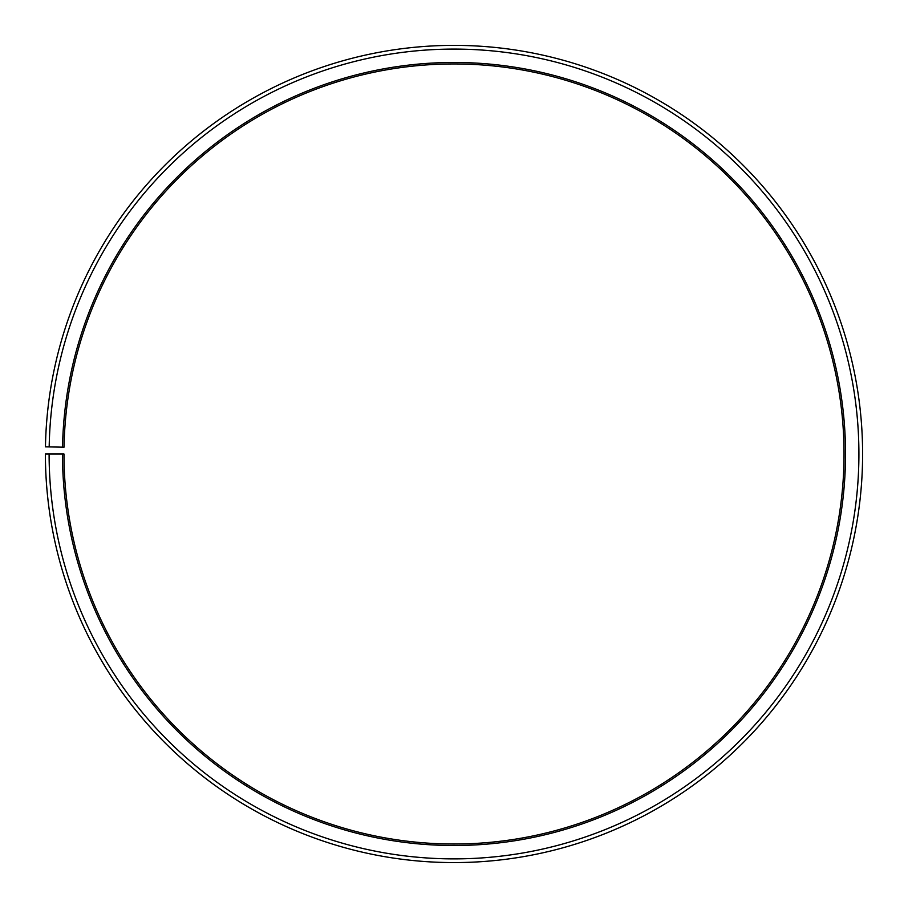 <?xml version="1.0" encoding="UTF-8"?>
<svg xmlns="http://www.w3.org/2000/svg" width="908" height="908" viewBox="0 0 908 908"><rect width="100%" height="100%" fill="white"/><g stroke="black" fill="none" stroke-linecap="round" stroke-linejoin="round"><path stroke-width="1.36" d="M64.037 447.179A390.031 390.031 0 0 1 652.943 118.494A390.031 390.031 0 0 1 647.052 792.888A390.031 390.031 0 0 1 63.969 453.989L62.482 453.989A391.518 391.518 0 0 0 647.79 794.182A391.518 391.518 0 0 0 653.703 117.223A391.518 391.518 0 0 0 62.55 447.156L64.037 447.179M49.111 453.989A404.889 404.889 0 0 0 654.407 805.805A404.889 404.889 0 0 0 660.525 105.714A404.889 404.889 0 0 0 49.18 446.918L45.457 446.849A408.611 408.611 0 0 1 662.42 102.525A408.611 408.611 0 0 1 656.246 809.028A408.611 408.611 0 0 1 45.4 453.989L62.482 453.989M49.18 446.918L62.55 447.156"/></g></svg>
